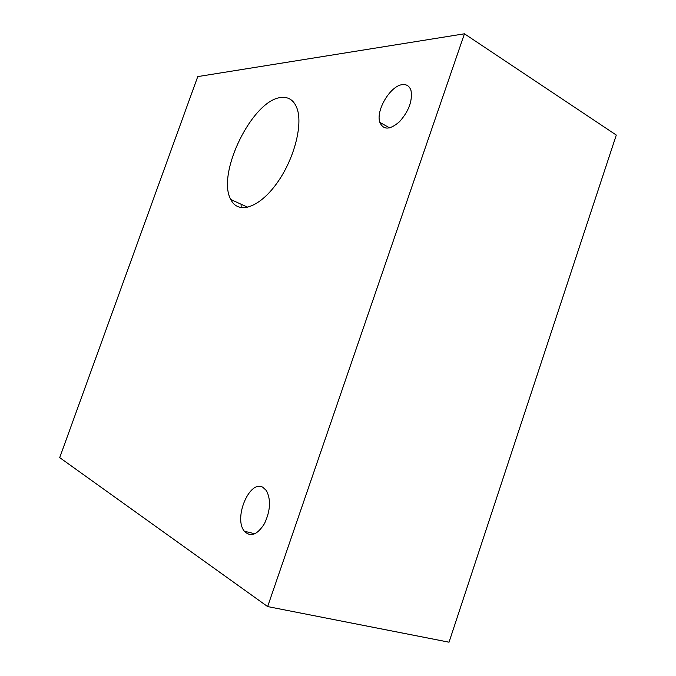 <?xml version="1.0" encoding="UTF-8"?>
<svg xmlns="http://www.w3.org/2000/svg" width="676" height="676" viewBox="0 0 676 676"><rect width="100%" height="100%" fill="white"/><g stroke="black" fill="none" stroke-linecap="round" stroke-linejoin="round"><path stroke-width="1.01" d="M262.972 487.379L266.412 490.599C271.101 499.716 270.442 510.752 264.434 523.706C257.252 534.927 250.568 537.445 244.366 531.235C233.22 518.137 249.714 479.174 262.972 487.379M402.685 84.61C406.944 84.272 409.732 86.342 411.076 90.837C412.546 101.037 408.701 111.32 399.541 121.672C389.951 129.961 383.393 130.198 379.861 122.39C375.476 110.543 390.644 85.218 402.685 84.61M59.708 457.618L197.764 76.591L464.446 33.8L616.292 135.065L449.033 642.2L267.637 606.575L59.708 457.618M241.197 207.709L241.078 204.22M281.529 97.462C288.601 96.795 293.68 100.2 296.756 107.687C303.49 124.207 293.899 160.398 276.061 184.362C258.308 208.529 237.791 214.267 230.812 199.521C216.066 173.943 252.765 99.026 281.529 97.462M464.446 33.8L267.637 606.575M254.911 533.795L244.366 531.235M389.646 127.891L379.861 122.39M247.822 207.304L230.812 199.521"/></g></svg>
